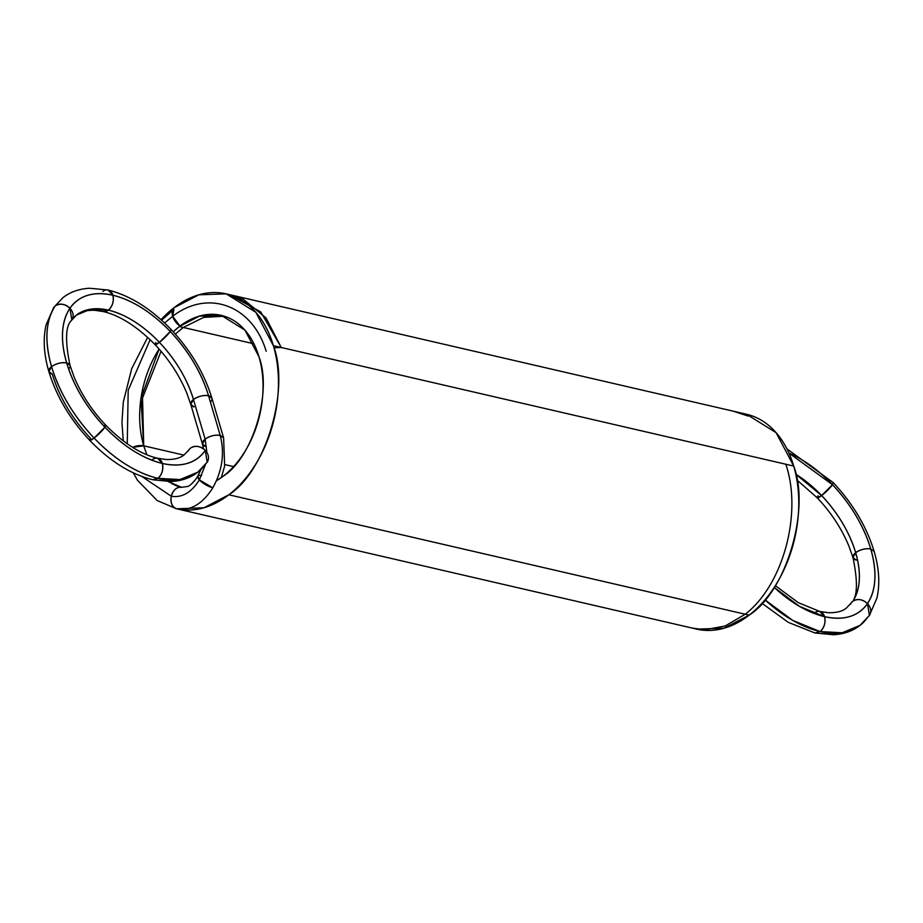 <?xml version="1.0" encoding="UTF-8"?>
<svg xmlns="http://www.w3.org/2000/svg" width="923" height="923" viewBox="0 0 923 923"><rect width="100%" height="100%" fill="white"/><g stroke="black" fill="none" stroke-linecap="round" stroke-linejoin="round"><path stroke-width="1.38" d="M205.806 446.524A11.03 5.169 -16.4 0 1 205.137 439.14L193.461 399.486A11.03 5.169 163.6 0 0 194.142 406.881A11.03 5.169 -16.4 0 1 193.461 399.486L205.137 439.14L206.902 452.535L205.137 439.14A11.03 5.169 163.6 0 0 205.806 446.524A11.03 5.169 -16.4 0 1 205.137 439.14L206.902 452.535L205.137 439.14L202.425 444.055L203.498 448.855L202.425 444.055L205.137 439.14L206.902 452.535L205.137 439.14A11.03 5.169 163.6 0 0 205.806 446.524A11.03 5.169 -16.4 0 1 205.137 439.14A11.03 5.169 -16.4 0 1 220.216 435.402C224.797 453.158 222.328 470.626 212.821 487.806L199.38 479.891L212.821 487.806L199.38 479.891L197.776 476.095L199.38 479.891L212.821 487.806C222.328 470.626 224.797 453.158 220.216 435.402A11.03 5.169 163.6 0 0 205.137 439.14A11.03 5.169 163.6 0 0 205.806 446.524L202.437 444.078L205.137 439.14C209.983 435.898 215.013 434.652 220.216 435.402L208.552 395.748L211.921 398.205C204.283 373.284 190.657 350.359 171.043 329.43C150.968 308.617 129.993 295.487 108.129 290.041L89.577 288.241C79.078 288.876 70.217 291.991 62.995 297.61L55.195 305.917C45.573 320.858 44.362 341.106 51.561 366.662C59.453 392.379 73.632 416.181 94.1 438.079C114.89 459.516 136.154 472.945 157.902 478.356L179.962 479.568L197.799 472.184L205.587 463.877A11.03 8.953 -145.7 0 0 205.275 450.412A11.03 8.953 34.3 0 1 205.587 463.877A110.287 62.256 52.3 0 1 157.902 478.356L152.664 479.752L157.902 478.356L179.962 479.568L197.799 472.184C190.6 477.791 181.762 480.906 171.286 481.552L152.664 479.752C130.801 474.307 109.825 461.177 89.739 440.375L90.523 438.333C72.098 418.615 59.337 397.19 52.242 374.046L48.861 371.6C56.499 396.509 70.125 419.434 89.739 440.375L94.1 438.079C114.89 459.516 136.154 472.945 157.902 478.356A11.03 7.488 -77 0 0 162.356 463.45C163.556 469.438 162.067 474.399 157.902 478.356A110.287 62.256 -127.7 0 1 94.1 438.079L89.739 440.375M226.204 293.872L746.511 414.242L776.139 432.691L793.699 466.057C810.532 509.808 786.038 591.793 749.164 615.145L228.846 494.774A110.287 74.925 -77 0 0 273.393 345.675L793.699 466.057L273.393 345.675A110.287 74.925 -77 0 0 173.836 307.855L198.883 294.806L226.204 293.872L255.833 312.309L273.393 345.675L793.699 466.057A110.287 74.925 -77 0 0 742.127 413.435A110.287 74.925 103 0 1 793.699 466.057A110.287 74.925 103 0 1 749.164 615.145L228.846 494.774A110.287 74.925 -77 0 0 273.393 345.675C290.226 389.425 265.732 471.422 228.846 494.774A110.287 74.925 103 0 1 176.766 508.815A110.287 74.925 -77 0 0 228.846 494.774L203.948 507.777L176.72 508.804A11.03 8.088 -77.2 0 1 171.297 496.239C181.981 498.016 191.349 492.57 199.38 479.891A11.03 3.427 -149.3 0 1 201.641 475.622A11.03 3.427 30.7 0 0 199.38 479.891L205.46 464.557L199.38 479.891L197.776 476.095L199.38 479.891A11.03 3.427 30.7 0 0 212.821 487.806C222.328 470.626 224.797 453.158 220.216 435.402L223.597 437.848L220.216 435.402L208.552 395.748A11.03 5.169 -16.4 0 1 210.421 402.082A11.03 5.169 163.6 0 0 208.552 395.748C201.445 372.604 188.684 351.178 170.259 331.472C151.557 312.182 132.416 300.102 112.848 295.222C93.488 291.091 79.182 295.429 69.929 308.247C61.264 321.7 60.168 339.918 66.652 362.924C73.748 386.068 86.508 407.493 104.934 427.199C123.636 446.49 142.777 458.569 162.356 463.45C181.704 467.58 196.011 463.231 205.275 450.412L207.179 462.192L197.799 472.184M202.437 444.078L190.761 404.424L193.461 399.486C198.307 396.255 203.337 394.998 208.552 395.748L220.216 435.402C224.797 453.158 222.328 470.626 212.821 487.806A11.03 3.427 -149.3 0 1 199.38 479.891C191.349 492.57 181.981 498.016 171.297 496.239A11.03 8.088 102.8 0 0 176.72 508.804C190.461 511.1 202.495 504.096 212.821 487.806C202.495 504.096 190.461 511.1 176.72 508.804L176.72 508.804C190.461 511.1 202.495 504.096 212.821 487.806C222.328 470.626 224.797 453.158 220.216 435.402C215.013 434.652 209.983 435.898 205.137 439.14A11.03 5.169 -16.4 0 1 220.216 435.402A11.03 5.169 163.6 0 0 205.137 439.14C209.983 435.898 215.013 434.652 220.216 435.402A11.03 5.169 163.6 0 0 205.137 439.14L193.461 399.486A11.03 5.169 163.6 0 0 194.142 406.881L190.761 404.424L193.461 399.486A11.03 5.169 -16.4 0 1 208.552 395.748L211.921 398.194L223.597 437.848M176.328 508.723L176.72 508.804C172.116 507.027 170.317 502.839 171.297 496.239C181.981 498.016 191.349 492.57 199.38 479.891L205.46 464.557L199.38 479.891C191.349 492.57 181.981 498.016 171.297 496.239A11.03 8.088 -77.2 0 1 181.589 487.298L168.205 481.621L181.589 487.298A11.03 8.088 102.8 0 0 171.297 496.239C173.282 489.871 176.731 486.894 181.646 487.309A11.03 8.088 102.8 0 0 181.589 487.298L179.154 486.663M174.735 485.083A88.227 59.949 103 0 0 181.543 487.286L168.205 481.621M146.895 454.785L143.711 445.821A11.03 5.169 163.6 0 0 132.531 447.332A11.03 5.169 -16.4 0 1 143.711 445.821L132.531 447.332L143.711 445.821A88.227 59.949 103 0 1 159.114 349.032L140.977 398.205L143.711 445.821L183.815 455.097M133.281 472.864L137.469 480.248L157.118 500.497L176.293 508.711M176.72 508.804A11.03 8.088 -77.2 0 1 171.297 496.239C181.981 498.016 191.349 492.57 199.38 479.891L205.46 464.557L199.38 479.891C191.349 492.57 181.981 498.016 171.297 496.239C170.317 502.839 172.116 507.027 176.72 508.804C172.116 507.027 170.317 502.839 171.297 496.239L141.911 476.51M171.297 496.239C173.282 489.871 176.731 486.894 181.646 487.309C176.731 486.894 173.282 489.871 171.297 496.239A11.03 8.088 -77.2 0 1 181.589 487.298L187.461 486.502C189.873 486.467 196.518 479.014 197.776 476.095C196.518 479.002 189.873 486.467 187.461 486.502L181.589 487.298M205.137 439.14A11.03 5.169 -16.4 0 1 220.216 435.402L223.62 437.94L224.647 466.069L221.324 477.583L224.647 466.069L223.62 437.94M190.761 404.424L186.861 393.267C179.57 375.592 168.978 359.382 155.076 344.637L159.425 342.352A11.03 1.638 136.4 0 1 155.86 342.595L155.076 344.637C137.089 326.442 119.782 315.412 103.157 311.536L108.395 310.128L90.742 309.159L76.471 315.066L71.832 320.027C65.498 325.473 64.898 340.587 70.021 365.37L73.932 376.538C81.212 394.202 91.815 410.412 105.718 425.157L104.934 427.199L94.1 438.079A11.03 1.638 -43.6 0 0 104.934 427.199C123.636 446.49 142.777 458.569 162.356 463.45C163.556 469.438 162.067 474.399 157.902 478.356M155.076 344.637L159.425 342.352A88.227 49.807 -127.7 0 1 193.461 399.486C187.15 378.915 175.808 359.866 159.425 342.352L170.259 331.472A99.257 56.026 -127.7 0 1 208.552 395.748A11.03 5.169 163.6 0 0 193.461 399.486C198.307 396.255 203.337 394.998 208.552 395.748A11.03 5.169 163.6 0 0 193.461 399.486C187.15 378.915 175.808 359.866 159.425 342.352C142.8 325.208 125.782 314.466 108.395 310.128C112.56 306.182 114.048 301.21 112.848 295.222C93.488 291.091 79.182 295.429 69.929 308.247L71.832 320.027L69.929 308.247C61.264 321.7 60.168 339.918 66.652 362.924L70.021 365.37L66.652 362.924C73.748 386.068 86.508 407.493 104.934 427.199L105.718 425.157C123.705 443.352 141.011 454.381 157.637 458.269L162.356 463.45C181.704 467.58 196.011 463.231 205.275 450.412A11.03 8.953 -145.7 0 0 190.553 448.082A11.03 8.953 34.3 0 1 205.275 450.412C200.279 446.005 195.376 445.232 190.553 448.082A11.03 8.953 -145.7 0 0 188.28 451.012A11.03 8.953 34.3 0 1 190.553 448.082L184.323 454.727C180.493 458.062 174.447 459.666 166.186 459.516L157.637 458.269L162.356 463.45A11.03 7.488 -77 0 0 152.399 459.666M205.275 450.412A99.257 56.026 52.3 0 1 162.356 463.45A99.257 56.026 -127.7 0 1 104.934 427.199A99.257 56.026 -127.7 0 1 66.652 362.924C61.437 362.174 56.407 363.42 51.561 366.662C59.453 392.379 73.632 416.181 94.1 438.079A11.03 1.638 136.4 0 1 90.523 438.333M103.653 425.838A11.03 1.638 -43.6 0 1 104.934 427.199L94.1 438.079A110.287 62.256 -127.7 0 1 51.561 366.662L48.861 371.6L51.561 366.662A11.03 5.169 -16.4 0 1 66.652 362.924C61.437 362.174 56.407 363.42 51.561 366.662A11.03 5.169 163.6 0 0 52.242 374.046M68.648 369.119A11.03 5.169 -16.4 0 0 66.652 362.924A99.257 56.026 -127.7 0 1 69.929 308.247C64.933 303.84 60.018 303.067 55.195 305.917C45.573 320.858 44.362 341.106 51.561 366.662A110.287 62.256 -127.7 0 1 55.195 305.917L53.615 307.601L46.15 324.746C42.896 338.718 43.796 354.34 48.861 371.6M102.891 291.437A11.03 7.488 103 0 1 112.848 295.222L108.129 290.041L112.848 295.222A11.03 7.488 103 0 1 108.395 310.128L90.742 309.159L76.471 315.066C80.301 311.72 86.358 310.128 94.654 310.29L103.157 311.536L108.395 310.128C112.56 306.182 114.048 301.21 112.848 295.222A99.257 56.026 -127.7 0 1 170.259 331.472L171.043 329.43L170.259 331.472C151.557 312.182 132.416 300.102 112.848 295.222A99.257 56.026 -127.7 0 0 69.929 308.247C64.933 303.84 60.018 303.067 55.195 305.917L62.995 297.61L55.195 305.917A11.03 8.953 34.3 0 1 69.929 308.247A11.03 8.953 34.3 0 1 70.24 321.712M72.513 318.781A88.227 49.807 -127.7 0 1 108.395 310.128A88.227 49.807 -127.7 0 1 159.425 342.352C142.8 325.208 125.782 314.466 108.395 310.128A11.03 7.488 103 0 1 99.534 308.813M194.142 406.881A11.03 5.169 163.6 0 1 193.461 399.486A11.03 5.169 163.6 0 1 208.552 395.748A11.03 5.169 -16.4 0 1 210.421 402.082A11.03 5.169 163.6 0 0 208.552 395.748C201.445 372.604 188.684 351.178 170.259 331.472A11.03 1.638 136.4 0 1 159.425 342.352L170.259 331.472M230.45 294.852L243.349 299.294L266.009 317.939L281.273 347.498L273.981 347.752L281.273 347.498L260.724 311.916L229.539 294.76M183.285 327.457L203.695 317.385L224.358 316.208L203.695 317.385L183.285 327.457L175.347 334.103L183.239 327.446L175.347 334.103M161.064 351.294L142.534 397.94L143.711 445.821L142.534 397.94L161.064 351.294L142.534 397.94L143.711 445.821A11.03 5.169 163.6 0 0 132.531 447.332A11.03 5.169 163.6 0 1 143.711 445.821A88.227 59.949 103 0 1 159.114 349.032M180.02 326.027A11.03 6.23 -127.7 0 1 172.647 316.289A11.03 6.23 -127.7 0 1 173.916 309.286L172.647 316.289C208.275 288.772 252.487 305.363 266.182 351.236C252.487 305.363 208.275 288.772 172.647 316.289L180.02 326.027L172.647 316.289L164.606 322.992L172.647 316.289C208.275 288.772 252.487 305.363 266.182 351.236M150.137 339.676L128.193 390.233L127.259 443.848L128.193 390.233L150.137 339.676L128.193 390.233L127.259 443.848M164.606 322.992L172.647 316.289L173.778 309.39L161.629 320.235M228.846 494.774L749.164 615.145A110.287 74.925 103 0 1 696.807 629.14L724.117 628.194L749.164 615.145A110.287 74.925 -77 0 0 793.699 466.057M161.04 319.704A110.287 74.925 103 0 1 173.836 307.855A110.287 74.925 -77 0 0 161.04 319.704L173.836 307.855A110.287 74.925 -77 0 1 273.393 345.675M147.518 337.599A110.287 74.925 103 0 1 147.668 337.356A110.287 74.925 -77 0 0 147.518 337.599L131.677 368.727L123.313 402.047L121.951 422.492L123.301 440.952M173.259 331.784A88.227 59.949 103 0 1 179.339 326.546L253.952 343.806L179.339 326.546L173.259 331.784A88.227 59.949 103 0 1 179.339 326.546A88.227 59.949 103 0 1 258.982 356.809A88.227 59.949 103 0 1 223.354 476.083A88.227 59.949 103 0 1 216.42 480.791A88.227 59.949 -77 0 0 223.354 476.083L216.42 480.791M224.9 464.604L233.577 466.611M179.339 326.546L199.38 316.116L221.232 315.354L244.93 330.111L258.982 356.809C272.447 391.802 252.844 457.404 223.354 476.083A88.227 59.949 -77 0 0 258.982 356.809A88.227 59.949 103 0 0 179.339 326.546L253.952 343.806M181.543 487.286L171.747 483.687M775.332 585.644L798.349 602.696L819.843 611.476L828.393 612.722C836.653 612.872 842.699 611.28 846.529 607.934L852.76 601.288C860.467 589.336 861.436 573.148 855.679 552.692A11.03 5.169 163.6 0 0 856.348 560.088L852.979 557.63L855.679 552.692C849.356 532.121 838.015 513.073 821.643 495.559A11.03 1.638 136.4 0 1 818.066 495.801L817.282 497.843L821.643 495.559L832.477 484.679L788.934 453.066A99.257 56.026 -127.7 0 1 832.477 484.679L833.261 482.637L786.938 448.866M852.979 557.63L849.068 546.474C841.788 528.798 831.185 512.588 817.282 497.843L821.643 495.559A88.227 49.807 -127.7 0 1 855.679 552.692L852.979 557.63C858.102 582.413 857.502 597.527 851.168 602.973L852.76 601.288C860.467 589.336 861.436 573.148 855.679 552.692C849.356 532.121 838.015 513.073 821.643 495.559L795.788 474.226A88.227 49.807 -127.7 0 1 821.643 495.559L795.788 474.226M774.212 587.397L799.48 606.353L824.562 616.656A99.257 56.026 -127.7 0 1 774.212 587.397L799.48 606.353L824.562 616.656L819.843 611.476L824.562 616.656C843.922 620.787 858.228 616.449 867.482 603.619C876.146 590.178 877.242 571.96 870.758 548.954C865.555 548.216 860.524 549.462 855.679 552.692A88.227 49.807 -127.7 0 1 852.76 601.288C857.582 598.439 862.497 599.212 867.482 603.619C876.146 590.178 877.242 571.96 870.758 548.954A11.03 5.169 163.6 0 0 855.679 552.692C860.524 549.462 865.555 548.216 870.758 548.954C863.663 525.81 850.902 504.385 832.477 484.679L788.934 453.066M870.758 548.954A99.257 56.026 -127.7 0 1 867.482 603.619A11.03 8.953 -145.7 0 0 852.76 601.288C857.582 598.439 862.497 599.212 867.482 603.619A99.257 56.026 -127.7 0 1 824.562 616.656C843.922 620.787 858.228 616.449 867.482 603.619L869.385 615.399L876.85 598.266C880.104 584.282 879.204 568.66 874.139 551.412L870.758 548.954L874.139 551.412C866.501 526.491 852.875 503.566 833.261 482.637L832.477 484.679A11.03 1.638 136.4 0 1 821.643 495.559L832.477 484.679A99.257 56.026 -127.7 0 1 870.758 548.954C863.663 525.81 850.902 504.385 832.477 484.679M814.605 612.872A11.03 7.488 -77 0 1 824.562 616.656C825.762 622.644 824.285 627.617 820.109 631.563A110.287 62.256 -127.7 0 1 764.994 599.835L792.684 620.383L820.109 631.563A11.03 7.488 -77 0 0 824.562 616.656C825.762 622.644 824.285 627.617 820.109 631.563L842.168 632.774L860.005 625.39L867.805 617.083A11.03 8.953 -145.7 0 0 867.482 603.619L869.385 615.399L860.005 625.39C852.806 630.997 843.968 634.113 833.504 634.759L814.871 632.959L820.109 631.563L842.168 632.774L860.005 625.39M764.994 599.835L792.684 620.383L820.109 631.563L814.871 632.959L788.311 622.356L761.96 603.296M785.773 464.223L785.819 464.234C802.722 513.765 782.773 585.39 745.219 614.233C782.773 585.39 802.722 513.765 785.819 464.234L785.773 464.223M785.819 464.234C802.722 513.765 782.773 585.39 745.219 614.233L725.224 625.979L704.699 629.798L692.215 628.078M745.219 614.233L725.143 626.013L704.537 629.786M212.821 487.806C222.328 470.626 224.797 453.158 220.216 435.402M749.164 615.145A110.287 74.925 103 0 1 696.807 629.14L176.489 508.758M852.76 601.288A11.03 8.953 -145.7 0 0 850.487 604.219M867.805 617.083A110.287 62.256 -127.7 0 1 820.109 631.563M197.764 476.106L201.099 469.357M817.282 497.843L796.895 479.972M748.011 416.054L733.427 411.22"/></g></svg>
